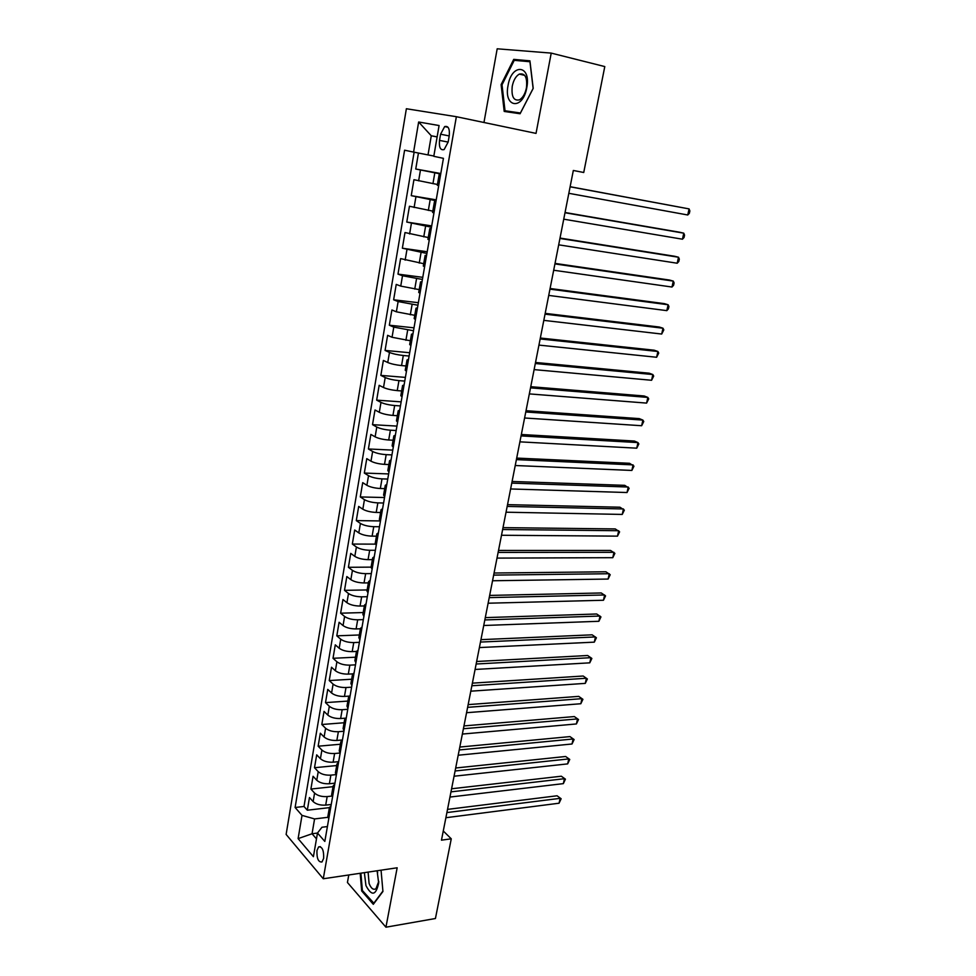 <?xml version="1.0" encoding="UTF-8"?>
<svg xmlns="http://www.w3.org/2000/svg" width="976" height="976" viewBox="0 0 976 976"><rect width="100%" height="100%" fill="white"/><g stroke="black" fill="none" stroke-linecap="round" stroke-linejoin="round"><path stroke-width="1.46" d="M323.654 858.343C323.91 850.316 322.239 846.497 318.627 846.887L316.956 850.535C316.688 858.538 318.371 862.345 321.982 861.967L323.654 858.343M348.786 874.984L347.432 882.487L385.935 927.2L435.43 918.514L451.266 838.811L443.275 831.003M406.37 108.739L286.127 834.431L323.276 878.766L456.365 116.705L406.37 108.739M456.365 116.705L536.031 133.395L551.22 53.107L497.187 48.8L483.962 122.488M418.448 153.037L415.739 169.019L440.798 173.533M437.443 184.476L413.934 179.706L411.238 195.664L436.223 199.848M432.819 211.133L409.444 206.253L406.772 222.052L431.697 225.92M428.244 237.546L405.003 232.544L402.356 248.209L427.22 251.747M423.706 263.703L400.599 258.603L397.976 274.122L422.767 277.33M419.204 289.628L400.746 286.102L396.232 284.406L393.633 299.791L418.362 302.694M414.763 315.309L396.378 311.808L391.901 309.99L389.326 325.215L414.007 327.826M410.347 340.758L392.047 337.269L387.618 335.329L385.069 350.421L409.676 352.726M405.979 365.963L401.551 365.573C395.841 364.963 391.242 363.938 387.753 362.511L383.373 360.437L380.847 375.394L405.394 377.395M401.648 390.949L397.232 390.62C391.535 390.058 386.96 389.021 383.507 387.521L379.164 385.325L376.663 400.148L401.148 401.856M397.354 415.703L392.95 415.422C387.277 414.922 382.726 413.885 379.298 412.299L375.004 409.981L372.515 424.67L396.939 426.097M393.096 440.225L388.704 440.005C383.043 439.554 378.517 438.505 375.126 436.845L370.868 434.418L368.403 448.972L392.767 450.119M388.887 464.539L384.507 464.369C378.859 463.978 374.357 462.917 370.99 461.184L366.769 458.635L364.329 473.067L388.631 473.933M384.703 488.634L380.335 488.512C374.711 488.171 370.233 487.097 366.891 485.304L362.706 482.644L360.29 496.943L384.532 497.54M380.567 512.51L376.211 512.437C370.599 512.156 366.134 511.07 362.828 509.204L358.692 506.434L356.289 520.598L380.323 520.94M376.455 536.178L372.112 536.153C366.525 535.922 362.084 534.836 358.802 532.896L354.703 530.005L352.324 544.059L375.272 544.132M372.393 559.638L368.062 559.651C362.486 559.468 358.07 558.382 354.813 556.369L350.75 553.38L348.395 567.3L371.1 567.129M368.367 582.892L364.036 582.953C358.473 582.818 354.081 581.72 350.86 579.646L346.834 576.548L344.504 590.346L367.135 589.943M364.365 605.937L360.059 606.047C354.508 605.962 350.14 604.852 346.931 602.717L342.954 599.508L340.636 613.196L363.218 612.55M360.4 628.776L356.106 628.934C350.579 628.898 346.224 627.788 343.052 625.579L339.099 622.285L336.805 635.84L359.327 634.973M356.484 651.431L352.19 651.626C346.675 651.639 342.344 650.516 339.197 648.259L335.28 644.843L333.011 658.3L355.484 657.202M352.739 673.867L348.31 674.123C342.808 674.184 338.501 673.05 335.378 670.732L331.498 667.23L329.241 680.553L351.653 679.235M349.201 696.108L344.455 696.425C338.977 696.522 334.683 695.388 331.584 693.009L327.753 689.41L325.508 702.622L347.871 701.085M345.919 718.129L340.636 718.531C335.171 718.678 330.901 717.531 327.838 715.103L324.032 711.406L321.812 724.509L344.113 722.752M342.442 739.979L336.854 740.455C331.413 740.65 327.155 739.491 324.105 737.002L320.335 733.208L318.139 746.213L340.38 744.237M338.672 761.658L333.109 762.195C327.68 762.427 323.446 761.268 320.421 758.718L316.688 754.838L314.504 767.722L336.696 765.55M334.939 783.155L329.388 783.74C323.971 784.021 319.762 782.85 316.761 780.251L313.064 776.274L310.893 789.059L333.023 786.68M573.327 170.471L583.733 172.496L573.327 170.471L441.469 840.165L451.266 838.811M440.579 134.212L439.517 140.398C438.907 147.461 440.444 150.524 444.129 149.572L448.155 142.032L449.241 135.786C449.851 128.71 448.313 125.648 444.653 126.587L440.579 134.212L449.216 135.932M327.399 826.562L321.958 827.245L317.481 833.04L324.825 841.434L443.433 158.332L433.795 156.319L439.09 125.538L418.643 122L413.592 152.085L404.589 150.206L295.106 807.494L302.011 815.387L314.577 818.925L312.052 833.76L316.48 838.86M317.481 833.04L313.406 856.696L298.107 838.628L302.011 815.387M331.803 796.062L327.167 796.587C321.763 796.88 317.566 795.721 314.577 793.073L310.893 789.059M331.242 804.468L325.703 805.115L327.167 796.587M335.842 774.639L330.876 775.139C325.447 775.408 321.226 774.236 318.225 771.662L314.504 767.722M340.051 753.021L334.609 753.521C329.168 753.74 324.923 752.581 321.897 750.056L318.139 746.213M343.955 731.244L338.367 731.707C332.914 731.878 328.656 730.731 325.594 728.267L321.812 724.509M347.761 709.308L342.161 709.711C336.696 709.845 332.413 708.698 329.327 706.282L325.508 702.622M351.604 687.177L345.992 687.531C340.502 687.616 336.208 686.47 333.097 684.115L329.241 680.553M355.484 664.851L349.859 665.144C344.345 665.181 340.026 664.058 336.903 661.765L333.011 658.3M359.388 642.33L353.751 642.574C348.225 642.562 343.894 641.439 340.734 639.207L336.805 635.84M363.34 619.626L357.68 619.797C352.141 619.748 347.785 618.638 344.601 616.466L340.636 613.196M367.318 596.714L361.645 596.836C356.094 596.726 351.714 595.616 348.493 593.518L344.504 590.346M371.331 573.595L365.646 573.656C360.071 573.51 355.667 572.4 352.434 570.362L348.395 567.3M375.382 550.281L369.672 550.281C364.097 550.074 359.668 548.988 356.399 547.011L352.324 544.059M379.457 526.747L373.747 526.686C368.147 526.43 363.706 525.356 360.412 523.441L356.289 520.598M383.58 503.018L377.858 502.884C372.234 502.579 367.769 501.505 364.451 499.663L360.29 496.943M387.74 479.07L381.994 478.874C376.37 478.521 371.868 477.459 368.525 475.678L364.329 473.067M391.937 454.901L386.179 454.645C380.53 454.23 376.016 453.181 372.637 451.473L368.403 448.972M396.171 430.526L390.4 430.196C384.727 429.733 380.201 428.684 376.785 427.049L372.515 424.67M400.441 405.918L394.658 405.528C388.973 405.003 384.41 403.966 380.982 402.405L376.663 400.148M404.759 381.091L398.952 380.628C393.255 380.054 388.668 379.017 385.203 377.541L380.847 375.394M409.103 356.033L403.295 355.496C397.574 354.861 392.962 353.849 389.473 352.446L385.069 350.421M413.495 330.742L393.779 327.119L389.326 325.215M417.923 305.232L398.123 301.547L393.633 299.791M422.401 279.465L402.502 275.744L397.976 274.122M426.915 253.467L402.356 248.209M431.477 227.225L406.772 222.052M436.077 200.739L411.238 195.664M440.713 173.996L415.739 169.019M414.129 152.195L304 806.469L307.318 810.214L329.4 807.628M325.703 805.115C320.299 805.432 316.114 804.261 313.137 801.601L309.465 797.538L307.318 810.214M438.688 185.684L437.309 185.257L439.2 174.326L440.627 174.484M440.591 174.692L439.2 174.314M437.126 136.933L431.282 135.786L428.013 154.916L413.592 152.085M433.856 156.014L428.013 154.916M551.22 53.107L604.791 66.575L583.733 172.496M385.935 927.2L397.159 867.786L323.276 878.766M437.138 136.872L431.282 135.786L418.643 122M317.468 833.065L312.052 833.76L298.107 838.628M327.899 817.315L314.577 818.925M435.833 202.093L434.479 201.605L435.906 201.666M434.466 201.617L432.588 212.439L433.942 212.975M431.124 229.214L429.782 228.628L431.233 228.604M429.782 228.652L427.927 239.364L429.257 239.998M426.463 256.09L425.146 255.407L426.597 255.273M425.133 255.431L423.303 266.033L424.609 266.765M421.839 282.698L420.546 281.918L422.01 281.698M420.534 281.966L418.716 292.458L419.997 293.276M417.264 309.063L415.996 308.184L417.472 307.867M415.983 308.233L414.178 318.627L415.447 319.542M412.726 335.183L411.482 334.207L412.97 333.792M411.469 334.268L409.688 344.552L410.92 345.553M408.236 361.047L407.016 359.985L408.505 359.485M407.004 360.046L405.235 370.233L406.455 371.331M403.783 386.679L402.588 385.52L404.088 384.934M402.576 385.593L400.819 395.67L402.014 396.854M399.379 412.067L398.196 410.823L399.709 410.152M398.184 410.908L396.451 420.876L397.622 422.157M395.012 437.224L393.853 435.894L395.365 435.125M393.84 435.979L392.12 445.849L393.267 447.215M390.681 462.136L389.546 460.721L391.071 459.879M389.522 460.818L387.838 470.603L388.96 472.042M386.398 486.829L385.276 485.34L386.813 484.413M385.264 485.438L383.58 495.113L384.69 496.65M382.141 511.302L381.043 509.728L382.592 508.716M381.03 509.838L379.371 519.415L380.457 521.025M377.932 535.543L376.858 533.884L378.407 532.811M376.834 534.006L375.199 543.498L376.26 545.181M373.759 559.577L372.71 557.833L374.259 556.674M372.686 557.955L371.051 567.361L372.1 569.118M369.623 583.38L368.586 581.574L370.16 580.33M368.574 581.696L366.952 591.005L367.989 592.847M365.524 606.974L364.512 605.096L366.085 603.778M364.487 605.23L362.889 614.441L363.902 616.356M361.474 630.362L360.473 628.398L362.047 627.019M360.449 628.544L358.863 637.67L359.851 639.658M357.448 653.542L356.46 651.504L358.046 650.053M356.435 651.651L354.874 660.691L355.85 662.753M353.458 676.514L352.495 674.404L354.081 672.879M352.47 674.562L350.921 683.517L351.872 685.652M349.506 699.292L348.554 697.108L350.152 695.51M348.53 697.267L346.992 706.136L347.932 708.344M345.577 721.862L344.65 719.617L346.26 717.946M344.626 719.776L343.101 728.56L344.028 730.829M341.698 744.237L340.783 741.919L342.393 740.186M340.758 742.089L339.245 750.788L340.148 753.13M337.842 766.416L336.952 764.025L338.574 762.232M336.927 764.208L335.427 772.821L336.317 775.225M334.024 788.401L333.158 785.948L334.78 784.094M333.121 786.131L331.645 794.671L332.511 797.136M330.242 810.19L329.388 807.689L331.01 805.761M304 806.469L295.106 807.494M329.351 807.872L327.887 816.326L328.741 818.864M501.115 84.607L504.202 111.435L520.086 113.753L533.213 88.377L529.919 60.829L513.718 59.377L501.115 84.607L502.03 84.814L514.242 60.329L529.944 61.744L533.128 88.426L520.428 112.996L505.019 110.764L502.018 84.766M360.181 873.288L361.681 890.954L373.308 904.325L382.934 891.478L381.055 870.177M519.549 60.805L513.718 59.377M362.645 890.795L361.681 890.954M570.118 186.806L689.08 208.901L687.751 214.988L568.837 193.309M570.13 186.709L689.08 208.901L689.873 210.914L689.337 213.341L687.751 214.988M526.784 87.669C531.42 64.672 511.595 62.928 508.057 85.473C503.433 107.763 522.855 110.642 526.784 87.669M526.442 87.852C527.455 77.47 525.088 72.895 519.33 74.103C515.889 76.091 513.535 80.117 512.254 86.181C511.241 96.526 513.632 101.089 519.415 99.857C522.794 97.893 525.137 93.891 526.442 87.852M520.184 113.582L505.019 110.764M364.365 872.666L365.951 885.586C371.685 896.419 375.919 895.59 378.676 883.097L377.102 870.775M377.7 872.739L376.956 870.787M368.098 872.105L369.099 883.487C371.075 888.453 373.369 890.21 375.955 888.758L378.761 881.365M374.015 903.386L362.377 890.49L360.888 873.178M382.897 891.088L373.637 903.447M565.006 212.744L683.773 233.179L682.456 239.205L563.738 219.185M565.055 212.5L679.93 232.288L683.773 233.179L684.566 235.118L684.042 237.522L682.456 239.205M559.943 238.437L678.515 257.237L677.198 263.227L558.687 244.83M560.029 238.071L674.697 256.273L678.515 257.237L679.32 259.116L678.796 261.507L677.198 263.227M554.929 263.91L673.294 281.1L671.988 287.029L553.685 270.242M555.039 263.398L669.512 280.051L673.294 281.1L674.111 282.906L673.586 285.273L671.988 287.029M549.964 289.14L668.109 304.756L666.828 310.636L548.732 295.423M550.098 288.493L664.375 303.634L668.109 304.756L668.938 306.488L668.426 308.843L666.828 310.636M545.047 314.15L662.985 328.217L661.704 334.048L543.815 320.372M545.194 313.369L659.276 327.021L662.985 328.217L663.814 329.888L661.704 334.048M540.155 338.94L657.897 351.482L656.628 357.265L538.947 345.101M540.338 338.025L654.213 350.213L657.897 351.482L658.739 353.08L656.628 357.265M535.324 363.511L652.846 374.54L651.59 380.274L534.116 369.611M535.531 362.462L649.199 373.198L652.846 374.54L653.7 376.077L651.59 380.274M530.529 387.85L647.844 397.415L646.6 403.1L529.334 393.901M530.761 386.691L644.233 396L647.844 397.415L648.711 398.879L646.6 403.1M525.783 411.982L642.879 420.095L641.647 425.731L524.6 417.984M526.027 410.701L639.304 418.619L642.879 420.095L643.757 421.498L641.647 425.731M521.074 435.906L637.962 442.592L636.742 448.179L519.903 441.847M521.343 434.491L634.412 441.042L637.962 442.592L638.841 443.934L636.742 448.179M516.402 459.611L633.082 464.893L631.862 470.444L515.243 465.515M516.707 458.086L629.557 463.283L633.973 466.174L631.862 470.444M511.778 483.12L628.239 487.024L627.031 492.526L510.619 488.964M512.095 481.473L624.75 485.34L629.142 488.244L627.031 492.526M507.191 506.422L623.444 508.96L622.249 514.425L506.044 512.205M507.532 504.653L619.98 507.215L624.347 510.131L622.249 514.425M502.64 529.517L618.674 530.724L617.491 536.141L501.505 535.263M503.006 527.638L615.246 528.919L619.601 531.835L617.491 536.141M498.126 552.416L613.953 552.318L612.782 557.686L497.004 558.101M498.516 550.427L610.549 550.44L614.88 553.355L612.782 557.686M493.661 575.108L609.268 573.729L608.109 579.061L492.551 580.757M494.076 573.022L605.901 571.79L610.207 574.718L608.109 579.061M489.232 597.617L604.62 594.97L603.473 600.252L488.122 603.217M489.659 595.421L601.277 592.969L605.559 595.897L603.473 600.252M484.828 619.943L600.02 616.039L598.874 621.285L483.742 625.494M485.292 617.625L596.702 613.989L600.96 616.917L598.874 621.285M480.473 642.062L595.445 636.938L594.311 642.147L479.387 647.564M480.948 639.658L592.151 634.827L596.397 637.767L594.311 642.147M476.154 664.009L590.907 657.678L589.772 662.838L475.08 669.463M476.654 661.496L587.65 655.506L591.871 658.446L589.772 662.838M471.872 685.762L586.405 678.247L585.283 683.371L470.81 691.179M472.384 683.151L583.172 676.014L587.381 678.967L585.283 683.371M467.626 707.344L581.94 698.657L580.83 703.733L466.565 712.712M468.163 704.623L578.731 696.376L582.916 699.316L580.83 703.733M578.731 696.376L582.916 699.316M463.417 728.73L577.511 718.909L576.413 723.948L462.368 734.062M463.966 725.924L574.327 716.567L578.5 719.519L576.413 723.948M574.327 716.567L578.5 719.519M459.232 749.958L573.119 738.991L572.021 743.993L458.195 755.229M459.806 747.055L569.96 736.599L574.108 739.552L572.021 743.993M569.96 736.599L574.108 739.552M455.084 770.991L568.752 758.925L567.666 763.891L454.06 776.225M455.682 768.002L565.629 756.485L569.752 759.438L567.666 763.891M565.629 756.485L569.752 759.438M450.985 791.865L564.433 778.702L563.347 783.63L449.96 797.063M451.583 788.779L561.322 776.213L565.433 779.165L563.347 783.63M561.322 776.213L565.433 779.165M446.91 812.569L560.139 798.331L559.065 803.211L445.886 817.717M447.533 809.385L557.064 795.782L561.139 798.746L559.065 803.211M557.064 795.782L561.139 798.746M329.388 783.74L330.876 775.139M333.109 762.195L334.609 753.521M336.854 740.455L338.367 731.707M340.636 718.531L342.161 709.711M344.455 696.425L345.992 687.531M348.31 674.123L349.859 665.144M352.19 651.626L353.751 642.574M356.106 628.934L357.68 619.797M360.059 606.047L361.645 596.836M364.036 582.953L365.646 573.656M368.062 559.651L369.672 550.281M372.112 536.153L373.747 526.686M376.211 512.437L377.858 502.884M380.335 488.512L381.994 478.874M384.507 464.369L386.179 454.645M388.704 440.005L390.4 430.196M392.95 415.422L394.658 405.528M397.232 390.62L398.952 380.628M401.551 365.573L403.295 355.496M405.906 340.319L407.663 330.144M410.31 314.809L412.079 304.549M414.751 289.079L416.545 278.709M419.241 263.105L421.046 252.638M423.755 236.875L425.585 226.322M428.33 210.413L430.172 199.751M432.941 183.695L434.796 172.935M418.631 180.841L420.461 170.092M313.137 801.601L314.577 793.073M316.761 780.251L318.225 771.662M320.421 758.718L321.897 750.056M324.105 737.002L325.594 728.267M327.838 715.103L329.327 706.282M331.584 693.009L333.097 684.115M335.378 670.732L336.903 661.765M339.197 648.259L340.734 639.207M343.052 625.579L344.601 616.466M346.931 602.717L348.493 593.518M350.86 579.646L352.434 570.362M354.813 556.369L356.399 547.011M358.802 532.896L360.412 523.441M362.828 509.204L364.451 499.663M366.891 485.304L368.525 475.678M370.99 461.184L372.637 451.473M375.126 436.845L376.785 427.049M379.298 412.299L380.982 402.405M383.507 387.521L385.203 377.541M387.753 362.511L389.473 352.446M392.047 337.269L393.779 327.119M396.378 311.808L398.123 301.547M400.746 286.102L402.502 275.744M405.15 260.153L406.931 249.71M409.603 233.959L411.396 223.419M414.105 207.522L415.91 196.884M448.143 142.093L439.517 140.398M320.421 846.656L318.627 846.887M448.045 127.283L444.653 126.587M524.71 75.384L519.33 74.103M378.737 881.584L378.676 883.097"/></g></svg>
